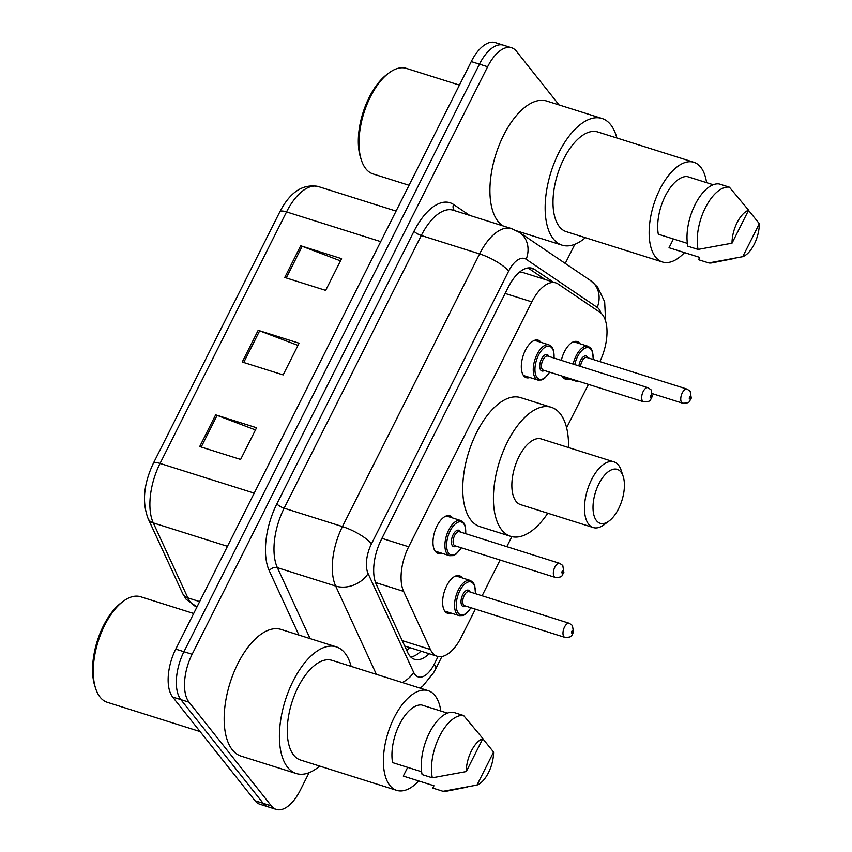 <?xml version="1.0" encoding="UTF-8"?>
<svg xmlns="http://www.w3.org/2000/svg" width="852" height="852" viewBox="0 0 852 852"><rect width="100%" height="100%" fill="white"/><g stroke="black" fill="none" stroke-linecap="round" stroke-linejoin="round"><path stroke-width="1.28" d="M529.88 377.521A19.681 9.628 -72.5 0 1 526.312 377.692A19.681 9.628 -72.5 0 1 523.724 375.828A19.681 9.628 -72.5 0 1 524.108 353.079A19.681 9.628 -72.5 0 1 538.155 340.161A19.681 9.628 -72.5 0 1 540.732 342.014A19.681 9.628 -72.5 0 1 540.977 342.344M441.549 553.161A19.681 9.628 -72.5 0 1 437.981 553.321A19.681 9.628 -72.5 0 1 435.393 551.468A19.681 9.628 -72.5 0 1 435.777 528.709A19.681 9.628 -72.5 0 1 449.813 515.79A19.681 9.628 -72.5 0 1 452.401 517.643A19.681 9.628 -72.5 0 1 452.646 517.973M568.955 378.938A19.681 9.628 -72.5 0 1 565.387 379.097A19.681 9.628 -72.5 0 1 562.81 377.244A19.681 9.628 -72.5 0 1 562.032 376.062M561.319 360.364A19.681 9.628 -72.5 0 1 577.23 341.567A19.681 9.628 -72.5 0 1 579.818 343.431A19.681 9.628 -72.5 0 1 580.052 343.75M451.177 613.11A19.681 9.628 -72.5 0 1 447.609 613.28A19.681 9.628 -72.5 0 1 445.032 611.417A19.681 9.628 -72.5 0 1 445.404 588.668A19.681 9.628 -72.5 0 1 459.452 575.739A19.681 9.628 -72.5 0 1 462.04 577.603A19.681 9.628 -72.5 0 1 462.274 577.922M599.872 361.61A36.892 18.052 107.5 0 0 599.989 312.354L558.188 284.046A36.892 18.052 107.5 0 0 555.823 282.885A36.892 18.052 107.5 0 0 531.861 301.874L408.683 546.771A36.892 18.052 107.5 0 0 403.614 591.384L430.42 649.512A36.892 18.052 107.5 0 0 432.411 652.802A36.892 18.052 107.5 0 0 437.257 656.285A36.892 18.052 107.5 0 0 461.22 637.307L475.384 609.137M555.823 282.885L522.713 272.448L519.305 272.32M482.104 595.782L500.092 560.02M506.812 546.664L511.839 536.653M566.612 427.768L588.423 384.39M553.278 282.087L534.566 269.413A36.892 18.052 107.5 0 0 532.202 268.263A36.892 18.052 107.5 0 0 508.239 287.252L381.291 539.635A36.892 18.052 107.5 0 0 376.222 584.248L407.725 652.547A36.892 18.052 107.5 0 0 409.716 655.838A36.892 18.052 107.5 0 0 414.562 659.32A36.892 18.052 107.5 0 0 429.131 653.729M420.952 651.141A36.892 18.052 -72.5 0 1 410.781 657.03M309.106 772.679L300.181 790.422A36.892 18.052 -72.5 0 1 276.218 809.4A36.892 18.052 -72.5 0 1 271.373 805.917L189.048 702.197A36.892 18.052 -72.5 0 1 192.126 654.293L487.632 66.744A36.892 18.052 -72.5 0 1 511.594 47.765A36.892 18.052 -72.5 0 1 516.44 51.248L559.061 104.945M574.855 244.311L565.238 263.417M276.218 809.4L259.86 804.235A36.892 18.052 -72.5 0 1 255.014 800.752L172.679 697.043L180.858 699.62A36.892 18.052 -72.5 0 1 183.947 651.716L479.452 64.166A36.892 18.052 -72.5 0 1 503.415 45.177A36.892 18.052 -72.5 0 0 479.452 64.166L183.947 651.716A36.892 18.052 -72.5 0 0 180.858 699.62L263.193 803.329L180.858 699.62L189.048 702.197M268.039 806.823A36.892 18.052 -72.5 0 1 263.193 803.329A36.892 18.052 -72.5 0 0 268.039 806.823M528.027 267.943L545.088 279.509M172.679 697.043A36.892 18.052 -72.5 0 1 175.757 649.128L471.262 61.578A36.892 18.052 -72.5 0 1 495.225 42.6L511.594 47.765M215.652 414.849L256.569 427.757L240.615 459.452L199.709 446.554L215.652 414.849A9.841 2.694 -153.3 0 1 217.122 415.361L201.2 447.023M300.692 245.77L341.599 258.678L325.656 290.372L284.749 277.475L300.692 245.77A9.841 2.694 -153.3 0 1 302.162 246.281L286.24 277.944M258.167 330.31L299.084 343.218L283.141 374.912L242.224 362.015L258.167 330.31A9.841 2.694 -153.3 0 1 259.647 330.821L243.715 362.483M297.976 345.411L259.647 330.821M340.502 260.872L302.162 246.281M255.462 429.951L217.122 415.361M200.103 731.58L107.331 702.314A55.348 27.083 -72.5 0 1 100.057 697.085A55.348 27.083 -72.5 0 1 95.701 688.65A55.348 27.083 -72.5 0 1 123.263 601.278A55.348 27.083 -72.5 0 1 140.623 596.751L193.681 613.493M319.67 766.065A66.413 32.504 -72.5 0 1 296.294 773.531A66.413 32.504 -72.5 0 1 287.571 767.258A66.413 32.504 -72.5 0 1 288.849 690.461A66.413 32.504 -72.5 0 1 336.252 646.849A66.413 32.504 -72.5 0 1 344.975 653.122A66.413 32.504 -72.5 0 1 351.12 666.37M296.294 773.531L241.063 756.107A66.413 32.504 -72.5 0 1 232.34 749.835A66.413 32.504 -72.5 0 1 233.608 673.037A66.413 32.504 -72.5 0 1 281.011 629.426L336.252 646.849M418.769 780.975A52.27 25.581 -72.5 0 1 396.702 790.368A52.27 25.581 -72.5 0 1 389.833 785.427A52.27 25.581 -72.5 0 1 390.834 724.988A52.27 25.581 -72.5 0 1 428.141 690.663A52.27 25.581 -72.5 0 1 435.01 695.605A52.27 25.581 -72.5 0 1 440.835 711.026M396.702 790.368L300.554 760.037A52.27 25.581 -72.5 0 1 293.684 755.096A52.27 25.581 -72.5 0 1 294.685 694.668A52.27 25.581 -72.5 0 1 331.992 660.343L428.141 690.663M447.47 713.124L421.559 704.945A36.892 18.052 -72.5 0 0 399.556 724.307A36.892 18.052 -72.5 0 0 392.57 762.583L421.623 771.752M466.268 771.561A24.602 12.034 -72.5 0 1 482.871 738.556L466.268 771.561L432.315 777.801A39.352 19.255 -72.5 0 1 439.611 736.139A39.352 19.255 -72.5 0 1 463.626 715.542L453.402 712.315A39.352 19.255 -72.5 0 0 429.387 732.912A39.352 19.255 -72.5 0 0 422.091 774.574L432.315 777.801M482.871 738.556L463.626 715.542M467.546 787.035L446.661 791.178A39.352 19.255 -72.5 0 1 443.04 791.306L432.805 788.079L433.977 785.768L403.284 776.087L407.682 767.354M95.701 688.65L94.913 686.265A52.888 25.88 -72.5 0 1 121.25 602.779L123.263 601.278M493.585 752.06A24.602 12.034 -72.5 0 1 476.992 785.065L493.585 752.06L482.786 738.716M476.992 785.065L443.04 791.306M620.938 472.029A28.286 13.845 -72.5 0 1 623.163 476.343A28.286 13.845 -72.5 0 1 609.073 520.998A28.286 13.845 -72.5 0 1 596.485 520.636A28.286 13.845 -72.5 0 1 598.849 483.915A28.286 13.845 -72.5 0 1 620.938 472.029M609.073 520.998L604.036 524.747A34.431 16.848 -72.5 0 1 593.237 527.558A34.431 16.848 -72.5 0 1 588.711 524.31A34.431 16.848 -72.5 0 1 589.371 484.49A34.431 16.848 -72.5 0 1 613.951 461.88A34.431 16.848 -72.5 0 1 618.477 465.128A34.431 16.848 -72.5 0 1 621.193 470.379L623.163 476.343M613.951 461.88L541.329 438.972A34.431 16.848 107.5 0 0 516.749 461.582A34.431 16.848 107.5 0 0 516.088 501.402A34.431 16.848 107.5 0 0 520.615 504.65L593.237 527.558M547.783 513.223A67.638 33.1 -72.5 0 1 510.625 536.323A67.638 33.1 -72.5 0 1 501.743 529.933A67.638 33.1 -72.5 0 1 503.042 451.72A67.638 33.1 -72.5 0 1 551.319 407.309A67.638 33.1 -72.5 0 1 560.201 413.689A67.638 33.1 -72.5 0 1 568.508 447.545M510.625 536.323L479.942 526.642A67.638 33.1 -72.5 0 1 471.049 520.252A67.638 33.1 -72.5 0 1 472.349 442.05A67.638 33.1 -72.5 0 1 520.636 397.628L551.319 407.309M409.045 185.289L373.07 173.946A55.348 27.083 -72.5 0 1 365.796 168.717A55.348 27.083 -72.5 0 1 361.44 160.282A55.348 27.083 -72.5 0 1 389.002 72.899A55.348 27.083 -72.5 0 1 406.361 68.384L459.43 85.115M585.409 237.697A66.413 32.504 -72.5 0 1 562.032 245.152A66.413 32.504 -72.5 0 1 553.31 238.88A66.413 32.504 -72.5 0 1 554.588 162.093A66.413 32.504 -72.5 0 1 601.991 118.481A66.413 32.504 -72.5 0 1 610.714 124.754A66.413 32.504 -72.5 0 1 616.859 138.003M502.818 225.844A66.413 32.504 -72.5 0 1 498.079 221.456A66.413 32.504 -72.5 0 1 499.357 144.67A66.413 32.504 -72.5 0 1 546.76 101.058L601.991 118.481M684.518 252.597A52.27 25.581 -72.5 0 1 662.441 261.99A52.27 25.581 -72.5 0 1 655.571 257.059A52.27 25.581 -72.5 0 1 656.583 196.62A52.27 25.581 -72.5 0 1 693.89 162.295A52.27 25.581 -72.5 0 1 700.749 167.237A52.27 25.581 -72.5 0 1 706.574 182.658M662.441 261.99L566.292 231.669A52.27 25.581 -72.5 0 1 559.423 226.728A52.27 25.581 -72.5 0 1 560.435 166.289A52.27 25.581 -72.5 0 1 597.742 131.964L693.89 162.295M713.209 184.746L687.298 176.577A36.892 18.052 -72.5 0 0 665.295 195.939A36.892 18.052 -72.5 0 0 658.308 234.215L687.362 243.374M732.017 243.182A24.602 12.034 -72.5 0 1 748.61 210.188L732.017 243.182L698.065 249.423A39.352 19.255 -72.5 0 1 705.36 207.76A39.352 19.255 -72.5 0 1 729.376 187.174L719.141 183.947A39.352 19.255 -72.5 0 0 695.125 204.544A39.352 19.255 -72.5 0 0 687.83 246.207L698.065 249.423M748.61 210.188L729.376 187.174M733.295 258.667L712.4 262.799A39.352 19.255 -72.5 0 1 708.779 262.927L698.555 259.711L699.716 257.4L669.033 247.719L673.421 238.975M361.44 160.282L360.652 157.897A52.888 25.88 -72.5 0 1 386.989 74.401L389.002 72.899M759.334 223.693A24.602 12.034 -72.5 0 1 742.731 256.686L759.334 223.693L748.525 210.348M742.731 256.686L708.779 262.927M402.219 640.608L430.42 649.512M409.62 647.573A36.892 28.329 155.2 0 1 406.766 650.481M375.519 582.523L403.614 591.384M381.952 538.347L408.683 546.771M505.119 293.439L531.861 301.874M600.948 313.089A24.602 12.034 107.5 0 0 598.892 308.957A24.602 12.034 107.5 0 0 597.241 307.402L526.174 259.274A24.602 12.034 107.5 0 0 508.623 271.16L371.472 543.842A24.602 12.034 107.5 0 0 368.096 573.588L413.667 672.388A24.602 12.034 107.5 0 0 414.999 674.582A24.602 12.034 107.5 0 0 434.2 664.251L438.098 656.509M420.196 688.16L422.816 686.041L433.657 672.643L435.723 668.852A24.602 6.731 -153.3 0 0 434.2 664.251M605.634 321.161L604.654 301.778L597.699 287.209L590.574 280.574A24.602 21.225 124.1 0 1 597.241 307.402M298.924 635.081L269.275 570.797A55.348 27.083 -72.5 0 1 276.879 503.883L414.029 231.201A55.348 27.083 -72.5 0 1 453.52 204.459L469.665 215.386M192.126 654.293L175.757 649.128M271.373 805.917L255.014 800.752M487.632 66.744L471.262 61.578M376.392 674.347L335.677 586.069L277.379 567.677L310.085 638.595M368.096 573.588A24.602 18.882 155.2 0 1 335.677 586.069A49.192 24.08 -72.5 0 1 342.44 526.589L284.142 508.197A49.192 24.08 107.5 0 0 277.379 567.677A6.145 4.718 -24.8 0 0 269.275 570.797M371.472 543.842A24.602 6.731 -153.3 0 0 342.44 526.589L479.591 253.907L421.282 235.514L284.142 508.197A6.145 1.683 26.7 0 1 276.879 503.883M508.623 271.16A24.602 6.731 -153.3 0 0 479.591 253.907A49.192 24.08 -72.5 0 1 511.541 228.592L453.232 210.21A49.192 24.08 107.5 0 0 421.282 235.514A6.145 1.683 26.7 0 1 414.029 231.201M453.52 204.459A6.145 5.304 -55.9 0 0 454.521 210.614M590.574 280.574L519.507 232.458A24.602 21.225 124.1 0 1 526.174 259.274M413.667 672.388A24.602 18.882 155.2 0 1 402.293 682.516M529.593 267.847L534.566 269.413M254.215 493.138L160.048 463.435A49.192 24.08 107.5 0 0 153.285 522.915L187.866 597.891A49.192 24.08 107.5 0 0 190.518 602.279A49.192 24.08 107.5 0 0 196.982 606.933L186.205 599.361L182.679 593.567L148.099 518.591C141.943 502.19 143.69 483.755 153.349 463.307L279.839 211.797A12.301 3.365 26.7 0 1 286.538 211.914L160.048 463.435A12.301 3.365 -153.3 0 0 153.349 463.307M182.679 593.567A12.301 9.447 155.2 0 0 187.866 597.891L199.666 601.608M279.839 211.797C290.191 191.87 303.078 183.478 318.499 186.609A49.192 24.08 107.5 0 0 286.538 211.914L380.716 241.627M227.473 546.313L153.285 522.915A12.301 9.447 155.2 0 1 148.099 518.591M444.787 611.097L459.239 615.655A18.446 9.031 -72.5 0 1 456.81 613.909A18.446 9.031 -72.5 0 1 457.162 592.577A18.446 9.031 -72.5 0 1 470.336 580.468L473.19 582.502L474.777 585.58L475.469 593.695M475.288 593.631A17.221 8.424 107.5 0 0 473.243 583.588A17.221 8.424 107.5 0 0 459.803 590.819A17.221 8.424 107.5 0 0 458.365 613.174A17.221 8.424 107.5 0 0 470.847 607.71M465.661 606.07A8.605 4.217 -72.5 0 1 462.082 605.783A8.605 4.217 -72.5 0 1 462.806 594.6A8.605 4.217 -72.5 0 1 469.527 590.979A8.605 4.217 -72.5 0 1 470.102 591.991M569.285 623.281L469.047 591.661A7.38 3.61 107.5 0 0 463.786 596.506A7.38 3.61 107.5 0 0 463.637 605.048A7.38 3.61 107.5 0 0 464.606 605.74L564.855 637.36A7.38 3.61 -72.5 0 1 563.886 636.657A7.38 3.61 -72.5 0 1 564.024 628.126A7.38 3.61 -72.5 0 1 569.285 623.281L572.416 625.443L573.513 632.344C571.053 635.496 573.279 637.424 564.855 637.36M572.714 630.874A1.225 0.607 107.5 0 0 571.756 631.396A1.225 0.607 107.5 0 0 571.649 632.993A1.225 0.607 107.5 0 0 572.619 632.472A1.225 0.607 107.5 0 0 572.714 630.874M573.162 364.092A18.446 9.031 -72.5 0 1 588.114 346.295L590.968 348.33L592.555 351.407L593.248 359.512M593.067 359.459A17.221 8.424 107.5 0 0 591.022 349.416A17.221 8.424 107.5 0 0 574.759 364.603M578.913 365.913A8.605 4.217 -72.5 0 1 582.48 357.606A8.605 4.217 -72.5 0 1 587.305 356.807A8.605 4.217 -72.5 0 1 587.869 357.819M681.653 402.485A7.38 3.61 -72.5 0 1 681.802 393.954A7.38 3.61 -72.5 0 1 687.063 389.108L690.195 391.27L691.292 398.172C688.831 401.324 691.057 403.252 682.622 403.188A7.38 3.61 -72.5 0 1 681.653 402.485M690.493 396.702A1.225 0.607 107.5 0 0 689.534 397.224A1.225 0.607 107.5 0 0 689.428 398.821A1.225 0.607 107.5 0 0 690.386 398.299A1.225 0.607 107.5 0 0 690.493 396.702M687.063 389.108L586.826 357.489A7.38 3.61 107.5 0 0 580.553 366.435M562.565 376.925L577.017 381.483A18.446 9.031 -72.5 0 1 574.93 380.13M461.39 547.815L456.203 554.034L453.381 555.579L449.6 555.696A18.446 9.031 -72.5 0 1 447.183 553.96A18.446 9.031 -72.5 0 1 447.534 532.628A18.446 9.031 -72.5 0 1 460.698 520.508L446.256 515.95M465.65 533.682A17.221 8.424 107.5 0 0 463.616 523.629A17.221 8.424 107.5 0 0 450.165 530.86A17.221 8.424 107.5 0 0 448.727 553.225A17.221 8.424 107.5 0 0 461.209 547.751M456.022 546.121A8.605 4.217 -72.5 0 1 452.455 545.823A8.605 4.217 -72.5 0 1 453.168 534.641A8.605 4.217 -72.5 0 1 459.888 531.03A8.605 4.217 -72.5 0 1 460.463 532.042M459.42 531.712A7.38 3.61 107.5 0 0 454.148 536.558A7.38 3.61 107.5 0 0 454.01 545.088A7.38 3.61 107.5 0 0 454.979 545.791L555.216 577.4A7.38 3.61 -72.5 0 1 554.247 576.708A7.38 3.61 -72.5 0 1 554.386 568.178A7.38 3.61 -72.5 0 1 559.658 563.332L459.42 531.712M562.022 573.034A1.225 0.607 107.5 0 0 562.98 572.523A1.225 0.607 107.5 0 0 563.087 570.925A1.225 0.607 107.5 0 0 562.118 571.436A1.225 0.607 107.5 0 0 562.022 573.034M549.732 372.186L544.534 378.405L541.712 379.949L537.932 380.067A18.446 9.031 -72.5 0 1 535.514 378.32A18.446 9.031 -72.5 0 1 535.865 356.999A18.446 9.031 -72.5 0 1 549.029 344.879L534.587 340.321M553.992 358.053A17.221 8.424 107.5 0 0 551.947 347.999A17.221 8.424 107.5 0 0 538.507 355.231A17.221 8.424 107.5 0 0 537.069 377.596A17.221 8.424 107.5 0 0 549.551 372.122M544.353 370.482A8.605 4.217 -72.5 0 1 540.786 370.194A8.605 4.217 -72.5 0 1 541.499 359.012A8.605 4.217 -72.5 0 1 548.23 355.401A8.605 4.217 -72.5 0 1 548.794 356.413M547.751 356.083A7.38 3.61 107.5 0 0 542.479 360.928A7.38 3.61 107.5 0 0 542.341 369.459A7.38 3.61 107.5 0 0 543.31 370.151L643.548 401.771A7.38 3.61 -72.5 0 1 642.578 401.079A7.38 3.61 -72.5 0 1 642.717 392.548A7.38 3.61 -72.5 0 1 647.989 387.703L547.751 356.083M650.353 397.405A1.225 0.607 107.5 0 0 651.311 396.894A1.225 0.607 107.5 0 0 651.418 395.296A1.225 0.607 107.5 0 0 650.459 395.807A1.225 0.607 107.5 0 0 650.353 397.405M405.339 646.221L437.257 656.285M519.507 232.458L511.541 228.592M435.723 668.852L441.922 656.53M318.499 186.609L396.073 211.083M562.032 245.152L517.111 230.988M470.336 580.468L455.884 575.909M459.239 615.655L463.019 615.538L465.831 613.994L471.028 607.764M588.114 346.295L573.662 341.737M682.622 403.188L652.579 393.709M577.017 381.483L579.711 381.643M465.831 533.735L465.139 525.631L463.552 522.542L460.698 520.508M555.216 577.4C563.641 577.464 561.425 575.547 563.875 572.395L562.789 565.483L559.658 563.332M449.6 555.696L435.148 551.137M554.162 358.106L553.47 349.991L551.883 346.913L549.029 344.879M643.548 401.771C651.972 401.835 649.756 399.918 652.206 396.755L651.12 389.854L647.989 387.703M537.932 380.067L523.49 375.508"/></g></svg>

